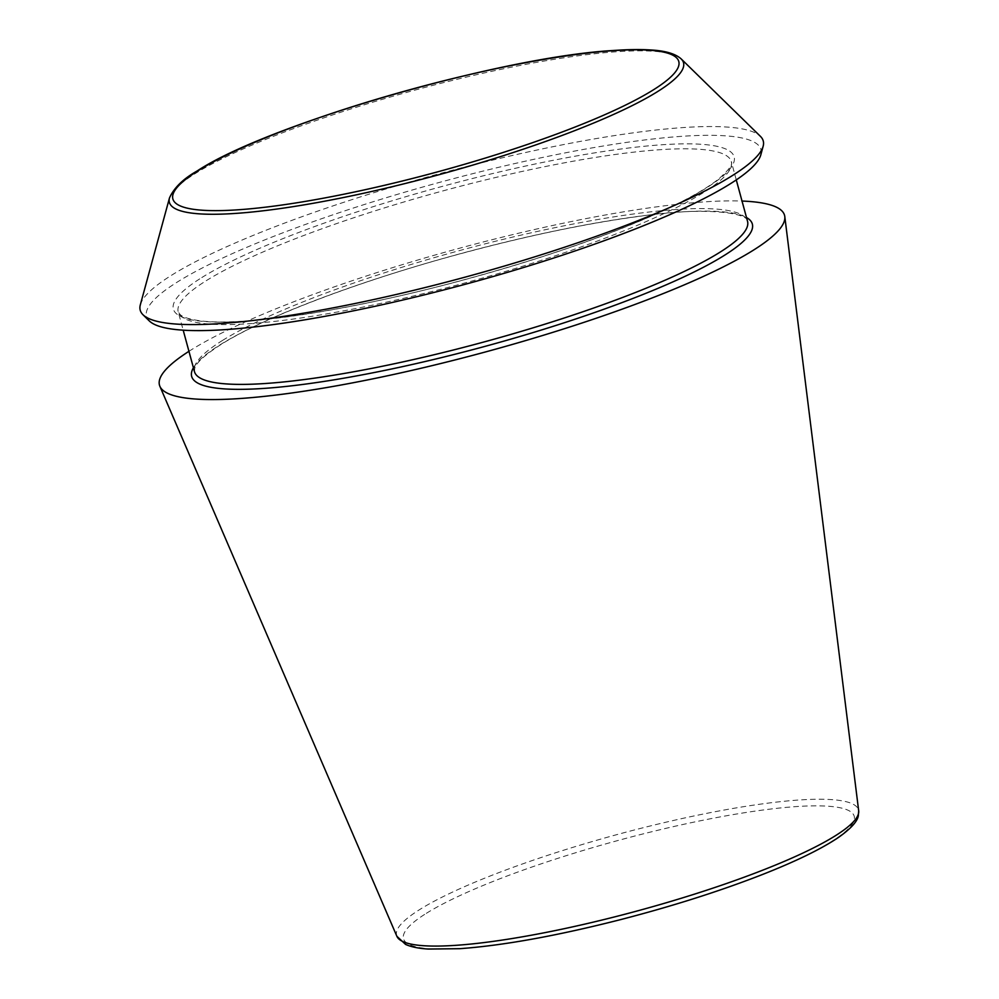 <?xml version="1.0" encoding="UTF-8"?>
<svg xmlns="http://www.w3.org/2000/svg" width="999" height="999" viewBox="0 0 999 999"><rect width="100%" height="100%" fill="white"/><g stroke="black" fill="none" stroke-linecap="round" stroke-linejoin="round"><path stroke-width="0.75" stroke-dasharray="5 3.75" d="M149.313 320.941A318.319 52.535 164.8 0 1 177.672 281.83A318.319 52.535 164.8 0 1 531.018 159.94A318.319 52.535 164.8 0 1 760.826 154.795M188.936 351.323A323.863 53.459 164.8 0 1 191.146 349.925A323.863 53.459 164.8 0 1 460.539 247.952A323.863 53.459 164.8 0 1 742.02 201.049M140.322 304.845A322.814 53.284 164.8 0 1 171.778 275.112A322.814 53.284 164.8 0 1 500.561 158.217A322.814 53.284 164.8 0 1 760.439 136.364M396.878 936.288A239.335 39.498 164.8 0 1 419.98 909.39A239.335 39.498 164.8 0 1 677.409 819.58A239.335 39.498 164.8 0 1 858.678 810.826M426.348 913.323A233.504 38.536 164.8 0 1 816.146 805.843A233.504 38.536 164.8 0 1 644.068 913.273A233.504 38.536 164.8 0 1 426.348 913.323M201.81 277.56A290.497 47.94 164.8 0 1 686.738 143.844A290.497 47.94 164.8 0 1 472.664 277.497A290.497 47.94 164.8 0 1 201.81 277.56M206.231 280.694A286.576 47.303 164.8 0 1 511.276 173.863A286.576 47.303 164.8 0 1 731.293 161.563A286.576 47.303 164.8 0 1 467.157 282.342A286.576 47.303 164.8 0 1 178.209 311.838A286.576 47.303 164.8 0 1 206.231 280.694M222.465 340.472A286.576 47.303 164.8 0 1 527.522 233.641A286.576 47.303 164.8 0 1 747.539 221.353C748.963 213.386 707.392 206.356 641.658 216.021C583.741 223.689 518.743 237.525 446.703 257.517C351.136 284.091 262.15 318.444 221.141 344.405C205.307 354.595 196.516 362.5 194.78 368.132L194.455 371.616A286.576 47.303 164.8 0 1 222.465 340.472M169.48 197.964A266.383 43.968 164.8 0 1 195.429 173.439A266.383 43.968 164.8 0 1 466.758 76.973A266.383 43.968 164.8 0 1 681.206 58.941M193.406 367.769A290.497 47.94 164.8 0 1 220.08 344.805A290.497 47.94 164.8 0 1 506.543 241.858A290.497 47.94 164.8 0 1 746.49 217.507M736.275 179.907L731.293 161.563C733.179 164.348 728.583 170.467 717.519 179.895C702.297 191.633 677.334 204.907 642.657 219.743C588.823 242.432 525.774 263.386 453.509 282.605C345.254 311.426 239.935 326.898 198.526 320.567C189.073 319.131 182.979 317.158 180.245 314.673L178.209 311.838L183.192 330.169"/><path stroke-width="1.5" d="M681.206 58.941L760.439 136.364A322.814 53.284 164.8 0 1 763.136 146.291L760.826 154.795A318.319 52.535 164.8 0 1 467.507 283.666A318.319 52.535 164.8 0 1 149.313 320.941L143.019 314.772A322.814 53.284 164.8 0 1 140.322 304.845L169.48 197.964C174.026 187.8 183.242 178.796 197.153 170.966C267.62 124.288 501.423 56.743 613.174 50.512C627.647 49.475 640.047 49.288 650.374 49.95C665.097 50.699 675.386 53.684 681.206 58.941A266.383 43.968 164.8 0 1 437.987 174.975A266.383 43.968 164.8 0 1 169.48 197.964M742.02 201.049A323.863 53.459 164.8 0 1 784.789 216.546A323.863 53.459 164.8 0 1 486.026 351.798A323.863 53.459 164.8 0 1 159.89 386.326A323.863 53.459 164.8 0 1 188.936 351.323M763.136 146.291A322.814 53.284 164.8 0 1 465.696 276.985A322.814 53.284 164.8 0 1 143.019 314.772M396.878 936.288L405.544 944.392C411.113 946.927 418.706 948.476 428.309 949.05L459.74 948.688C503.359 945.516 557.017 935.813 620.741 919.579C671.803 906.355 718.306 891.62 760.251 875.374C795.304 861.687 821.49 848.963 838.798 837.212C855.731 825.162 857.741 818.693 858.316 815.908L858.678 810.826A239.335 39.498 164.8 0 1 637.899 910.776A239.335 39.498 164.8 0 1 396.878 936.288L159.89 386.326M736.275 179.907L747.539 221.353A286.576 47.303 164.8 0 1 483.391 342.133A286.576 47.303 164.8 0 1 194.455 371.616L183.192 330.169M198.489 170.454A262.138 43.269 164.8 0 1 636.076 49.8A262.138 43.269 164.8 0 1 442.907 170.404A262.138 43.269 164.8 0 1 198.489 170.454M746.49 217.507A290.497 47.94 164.8 0 1 484.577 346.491A290.497 47.94 164.8 0 1 193.406 367.769M858.678 810.826L784.789 216.546"/></g></svg>
